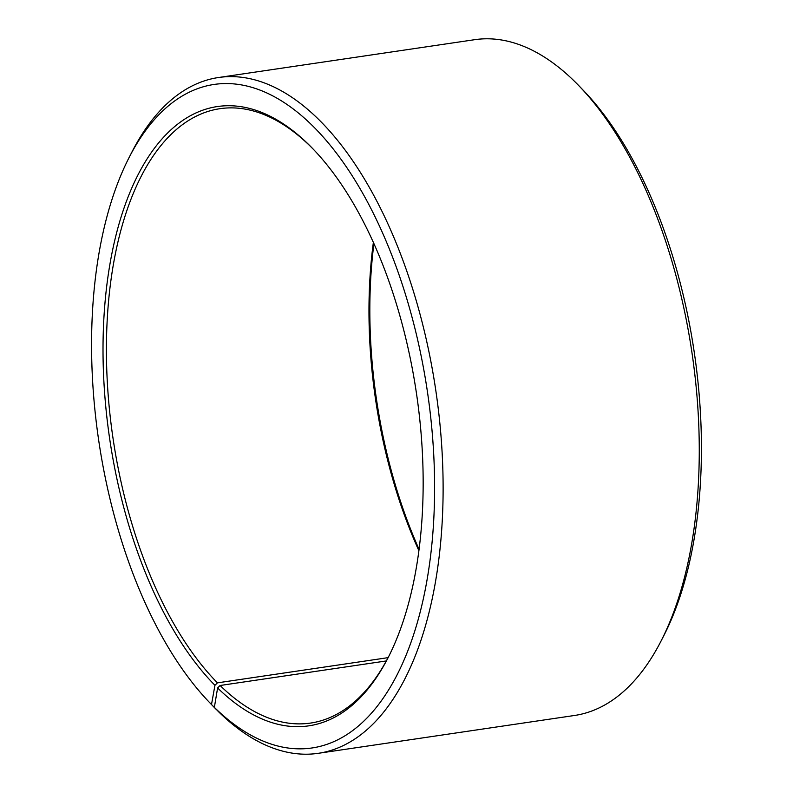 <?xml version="1.0" encoding="UTF-8"?>
<svg xmlns="http://www.w3.org/2000/svg" width="793" height="793" viewBox="0 0 793 793"><rect width="100%" height="100%" fill="white"/><g stroke="black" fill="none" stroke-linecap="round" stroke-linejoin="round"><path stroke-width="1.19" d="M373.374 242.4A310.509 153.842 -98.4 0 0 418.902 550.709M313.909 149.857A310.509 153.842 -98.4 0 0 310.341 146.279A310.509 153.842 -98.4 0 0 219.859 108.7A310.509 153.842 -98.4 0 0 106.421 347.304A310.509 153.842 -98.4 0 0 217.451 682.852L388.104 657.645M661.055 641.031A341.565 169.226 -98.4 0 0 579.088 85.951L583.43 90.461A335.35 166.153 -98.4 0 1 663.91 635.451L661.055 641.031A341.565 169.226 -98.4 0 1 574.469 715.484L318.32 753.31A341.565 169.226 -98.4 0 1 218.799 711.975L214.358 707.376L217.609 687.957A312.997 155.071 -98.4 0 0 388.144 657.605A312.997 155.071 -98.4 0 0 313.037 148.955A312.997 155.071 -98.4 0 0 308.566 144.435A312.997 155.071 -98.4 0 0 110.009 263.722A312.997 155.071 -98.4 0 0 214.943 685.301L217.451 682.852M214.358 707.376A335.35 166.153 -98.4 0 0 427.536 577.036A335.35 166.153 -98.4 0 0 311.808 125.026A335.35 166.153 -98.4 0 0 129.09 157.549A335.35 166.153 -98.4 0 0 209.57 702.539A335.35 166.153 -98.4 0 0 211.503 704.521L214.943 685.301M318.32 753.31A341.565 169.226 -98.4 0 0 443.118 487.963A341.565 169.226 -98.4 0 0 318.052 118.851A341.565 169.226 -98.4 0 0 218.531 77.516A341.565 169.226 -98.4 0 0 131.945 151.969L129.09 157.549M579.088 85.951A341.565 169.226 -98.4 0 0 574.201 81.025A341.565 169.226 -98.4 0 0 474.68 39.69L218.531 77.516M373.929 243.629A312.997 155.071 -98.4 0 0 419.071 549.371M215.983 709.061L211.503 704.521M209.57 702.539L213.912 707.049A341.565 169.226 -98.4 0 0 215.884 709.071M217.609 687.957L220.107 685.489A310.509 153.842 -98.4 0 0 310.578 723.067A310.509 153.842 -98.4 0 0 388.719 656.485M220.107 685.489L386.33 660.946"/></g></svg>
